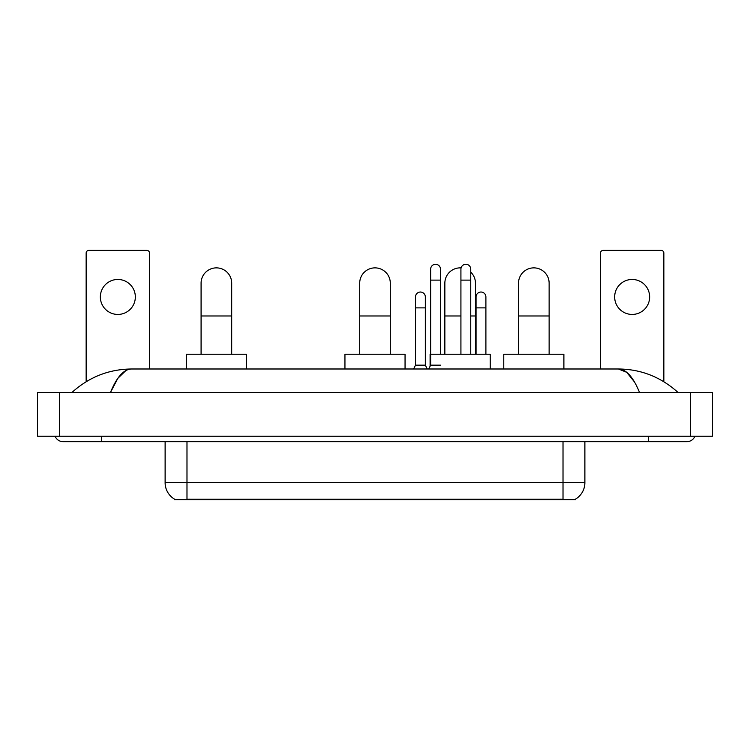 <?xml version="1.0" encoding="UTF-8"?>
<svg xmlns="http://www.w3.org/2000/svg" width="750" height="750" viewBox="0 0 750 750"><rect width="100%" height="100%" fill="white"/><g stroke="black" fill="none" stroke-linecap="round" stroke-linejoin="round"><path stroke-width="1.12" d="M575.588 499.078L575.588 499.612L174.412 499.612L174.412 499.078M174.572 499.172A19.125 19.125 0 0 1 165.122 482.672L186.984 482.672L186.984 499.172L563.016 499.172L563.016 482.672L584.878 482.672L584.878 441.684M165.122 482.672L165.122 441.684M575.428 499.172A19.125 19.125 0 0 0 584.878 482.672M117.844 279.459A17.494 17.494 0 0 0 100.35 296.953A17.494 17.494 0 0 0 117.844 314.438A17.494 17.494 0 0 0 135.338 296.953A17.494 17.494 0 0 0 117.844 279.459M149.541 368.991L149.541 253.116A2.728 2.728 0 0 0 146.812 250.387L88.875 250.387A2.728 2.728 0 0 0 86.147 253.116L86.147 381.722M201.084 354.234L201.084 283.181A15.3 15.3 0 0 1 216.384 267.872A15.3 15.3 0 0 1 231.694 283.181A15.3 15.3 0 0 0 216.384 267.872M231.694 354.234L231.694 283.181M246.45 368.991L246.45 354.234L186.328 354.234L186.328 368.991M359.7 354.234L359.7 283.181A15.3 15.3 0 0 1 375 267.872A15.3 15.3 0 0 1 390.3 283.181A15.3 15.3 0 0 0 375 267.872M390.3 354.234L390.3 283.181M405.056 368.991L405.056 354.234L344.944 354.234L344.944 368.991M444.853 354.234L444.853 283.181A15.3 15.3 0 0 1 461.091 267.9A15.3 15.3 0 0 0 460.153 267.872M475.453 354.234L475.453 283.181A15.3 15.3 0 0 0 470.756 272.147A15.3 15.3 0 0 1 475.453 283.181M490.219 368.991L490.219 354.234L430.097 354.234L430.097 366.253M518.522 354.234L518.522 283.181A15.3 15.3 0 0 1 533.831 267.872A15.3 15.3 0 0 1 549.131 283.181A15.3 15.3 0 0 0 533.831 267.872M549.131 354.234L549.131 283.181M563.888 368.991L563.888 354.234L503.766 354.234L503.766 368.991M428.728 368.991L430.641 365.166L440.475 365.166M440.475 354.234L440.475 269.184A4.922 4.922 0 0 0 435.562 264.272A4.922 4.922 0 0 1 435.872 264.281M430.641 365.166L430.641 280.116L440.475 280.116M430.641 280.116L430.641 269.184A4.922 4.922 0 0 1 435.562 264.272M470.756 354.234L470.756 269.184A4.922 4.922 0 0 0 465.834 264.272A4.922 4.922 0 0 1 466.144 264.281M460.922 354.234L460.922 280.116L470.756 280.116M460.922 280.116L460.922 269.184A4.922 4.922 0 0 1 465.834 264.272M413.588 368.991L415.5 365.166L425.334 365.166L427.247 368.991M425.334 365.166L425.334 296.953A4.922 4.922 0 0 0 420.731 292.041A4.922 4.922 0 0 1 425.334 296.953M415.5 365.166L415.5 307.884L425.334 307.884M415.5 307.884L415.5 296.953A4.922 4.922 0 0 1 420.731 292.041M485.897 354.234L485.897 296.953A4.922 4.922 0 0 0 481.284 292.041A4.922 4.922 0 0 1 485.897 296.953M476.062 354.234L476.062 307.884L485.897 307.884M476.062 307.884L476.062 296.953A4.922 4.922 0 0 1 481.284 292.041M632.156 279.459A17.494 17.494 0 0 0 614.663 296.953A17.494 17.494 0 0 0 632.156 314.438A17.494 17.494 0 0 0 649.65 296.953A17.494 17.494 0 0 0 632.156 279.459M663.853 381.722L663.853 253.116A2.728 2.728 0 0 0 661.125 250.387L603.188 250.387A2.728 2.728 0 0 0 600.459 253.116L600.459 368.991M101.447 436.219L101.447 441.684L686.812 441.684A8.747 8.747 0 0 0 694.922 436.219A8.747 8.747 0 0 1 686.812 441.684A8.747 8.747 0 0 0 694.922 436.219A8.747 8.747 0 0 1 686.812 441.684M55.078 436.219A8.747 8.747 0 0 0 63.188 441.684A8.747 8.747 0 0 1 55.078 436.219A8.747 8.747 0 0 0 63.188 441.684L101.447 441.684M639.544 392.494C633.272 377.053 626.231 369.225 618.413 368.991L131.588 368.991C123.769 369.225 116.728 377.053 110.456 392.494L117.816 378.356L125.906 370.528M59.362 392.494L712.5 392.494L712.5 436.219L37.5 436.219L37.5 392.494L59.362 392.494L59.362 436.219M712.5 392.494L712.5 436.219M676.209 390.806L678.066 392.494C660.862 376.997 640.978 369.159 618.413 368.991L626.737 372.319L634.538 382.05M73.791 390.806L71.934 392.494C89.053 377.034 108.938 369.197 131.588 368.991M560.831 499.612L560.831 499.078M189.169 499.612L189.169 499.078M186.984 441.684L186.984 482.672L563.016 482.672L563.016 441.684M201.084 315.975L231.694 315.975M359.7 315.975L390.3 315.975M444.853 315.975L460.922 315.975M470.756 315.975L475.453 315.975M518.522 315.975L549.131 315.975M648.553 436.219L648.553 441.684M690.637 392.494L690.637 436.219"/></g></svg>
